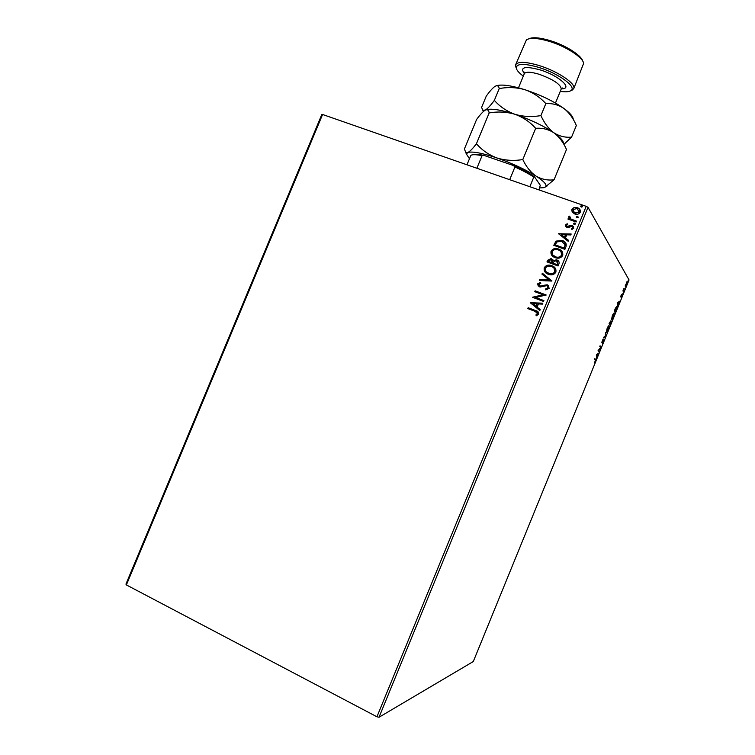 <?xml version="1.0" encoding="UTF-8"?>
<svg xmlns="http://www.w3.org/2000/svg" width="755" height="755" viewBox="0 0 755 755"><rect width="100%" height="100%" fill="white"/><g stroke="black" fill="none" stroke-linecap="round" stroke-linejoin="round"><path stroke-width="1.13" d="M625.319 285.475L627.254 281.775L626.65 284.767L625.31 286.523L625.319 285.475M623.649 292.072L622.922 290.911L623.856 288.655L623.649 292.072M621.063 295.394L621.686 294.299L621.148 296.224L622.129 294.988L621.138 297.866L621.865 295.649L620.761 296.923L621.063 295.394M616.042 310.701L615.24 312.655L614.183 311.22L615.57 307.974L616.844 306.766L615.891 310.645M610.134 325.16L609.04 323.82L610.597 321.007L610.502 322.092L611.323 321.111L610.134 325.16M605.51 336.494L603.264 337.957L605.265 336.135L605.529 332.417L605.557 336.381L603.547 337.268M599.517 351.169L599.253 351.821L598.064 350.688L600.678 347.319L599.8 346.451L600.065 345.79L601.235 346.96L598.639 350.329L599.517 351.169L598.847 351.434M595.365 360.003L594.553 359.295L594.827 358.634L595.761 359.493L594.647 362.749L595.365 360.003M376.943 716.778L586.182 206.341L588.032 207.332L629.057 279.954L473.291 661.54L379.019 717.25L376.943 716.778L126.387 584.936L125.943 584.125L321.8 114.534L322.583 114.486L126.387 584.936M588.032 207.332L379.019 717.25M596.374 354.831L598.724 353.113L596.733 356.709L596.478 358.625L596.374 354.831M603.358 341.864L602.339 343.497L603.509 340.401L601.801 342.317L603.028 339.118L602.084 341.685L603.783 339.75L603.217 341.807M606.407 332.294L607.124 328.397C608.115 326.236 608.756 325.367 609.058 325.792L608.322 329.718C607.36 331.822 606.718 332.681 606.407 332.294M611.541 319.733L612.277 315.788C613.258 313.636 613.89 312.787 614.183 313.231L613.428 317.204C612.465 319.308 611.833 320.148 611.541 319.733M617.779 302.415L619.949 301.122L618.015 304.567L617.703 306.615L617.779 302.415L618.76 302.33L618.043 302.727L618.024 304.142L618.76 302.33M622.743 294.006L623.177 292.931L622.743 294.006M624.762 289.052L625.206 287.976L624.762 289.052M628.066 280.973L628.5 279.888L628.066 280.973M572.215 212.117L571.809 209.333L574.102 207.493L577.962 207.927C579.906 208.824 580.661 210.277 580.255 212.287C578.896 214.241 577.065 214.797 574.763 213.967L572.215 212.117M576.112 221.979L567.968 219.092L568.317 218.233L569.515 218.657L568.789 216.694L569.336 216.138L570.034 216.855L570.988 219.025L576.471 221.121L576.112 221.979M565.391 224.981L567.222 223.744L567.713 224.49L566.41 225.283L567.165 226.5L570.761 225.32L572.299 225.547L573.753 228.142L571.922 229.511L571.375 228.756L572.715 227.878L571.828 226.358L568.222 227.548L566.741 227.331L565.391 224.981L567.326 223.905M565.957 246.753L564.891 249.348L553.783 245.318L555.963 241.119L562.286 240.505C565.542 241.543 566.769 243.62 565.957 246.753M558.068 265.986L546.979 261.9L547.63 260.324L550.961 258.616L553.349 260.673L556.916 259.956C558.738 260.635 559.436 261.909 558.993 263.75L558.068 265.986M551.886 281.068L539.344 280.501L539.731 279.567L549.244 279.992L541.958 274.141L542.345 273.206L551.886 281.068M543.883 300.603L543.524 301.462L532.473 297.262L543.005 294.79L534.766 291.675L535.116 290.817L546.176 294.997L535.644 297.479L543.883 300.603M535.163 311.4L527.82 308.587L528.179 307.719L535.625 310.579C537.768 311.013 538.787 312.192 538.664 314.127L536.522 315.75L535.842 314.986L537.522 313.693L535.163 311.4M586.182 206.341L322.583 114.486M530.236 302.708L542.817 303.189L542.43 304.133L538.409 303.925L537.116 307.077L540.193 309.588L539.816 310.522L530.236 302.708M549.262 288.278L545.808 289.882L545.525 288.967L548.102 287.91L546.856 285.635L540.193 287.013L539.41 286.806L537.645 283.842L540.401 282.389L540.806 283.314L538.777 284.276L540.221 286.06L547.224 284.786L549.262 288.278M548.328 274.282C545.157 273.159 543.779 271.026 544.204 267.855C545.695 265.505 547.837 264.656 550.622 265.307L551.811 265.656C554.991 266.779 556.35 268.931 555.888 272.111C554.481 274.348 552.443 275.207 549.772 274.678L548.328 274.282M555.151 257.653C551.971 256.558 550.593 254.426 551.018 251.273C552.688 248.754 555.01 247.942 557.992 248.839L558.624 249.046C561.814 250.15 563.173 252.293 562.711 255.464C561.116 257.87 558.889 258.691 556.02 257.927L555.151 257.653M558.53 233.739L571.186 234.012L570.799 234.947L566.75 234.814L565.467 237.948L568.572 240.383L568.185 241.317L558.53 233.739M574.215 224.424L573.573 223.376L574.857 223.008L575.442 224.037L574.215 224.424M576.914 217.836L576.273 216.789L577.622 216.449L578.141 217.449L576.914 217.836M581.312 207.096L580.68 206.058L582.077 205.747L582.539 206.71L581.312 207.096M527.981 308.644L528.179 307.719M528.311 307.832L538.107 311.853M536.541 315.741L535.842 314.986M535.974 315.09L537.135 314.203M537.258 314.307L537.522 313.693M537.654 313.806L537.145 312.391M530.425 302.68L542.779 303.293M540.193 309.588L537.116 307.077M532.926 303.652L536.267 306.388L537.126 303.859L532.926 303.652L536.135 306.275L537.126 303.859M532.671 297.196L543.005 294.79M534.917 291.732L535.116 290.817M535.238 290.939L546.148 295.063M543.855 300.66L535.644 297.479M545.884 289.882L545.525 288.967M545.648 289.089L548.102 287.91M548.215 288.032L547.781 286.268M538.268 286.117L537.645 283.842M537.777 283.965L540.457 282.521M539.136 285.598L539.712 285.928M539.834 286.06L541.354 285.947M541.477 286.07L542.892 285.305M543.015 285.428L547.224 284.786M547.347 284.909L548.649 285.72M539.523 280.511L539.731 279.567M539.853 279.699L549.244 279.992M542.09 274.244L542.345 273.206M542.467 273.338L551.943 280.945M545.355 272.357L544.204 267.855M544.327 267.997C545.818 265.637 547.96 264.788 550.744 265.449L551.811 265.656M551.924 265.798L554.972 267.798M546.29 271.885L549.933 273.867C552.065 274.31 553.708 273.631 554.849 271.847L554.066 268.299M551.452 266.515L550.461 266.232C548.272 265.732 546.563 266.402 545.355 268.242C545.016 270.8 546.129 272.517 548.677 273.414L549.81 273.735C551.952 274.178 553.585 273.499 554.736 271.715C555.123 269.148 554.028 267.412 551.452 266.515M547.13 261.957L547.743 260.466L551.424 258.757M551.537 258.899L552.924 259.795M556.454 259.814L553.349 260.673M557.03 260.088L558.624 261.145M557.803 263.863L556.227 260.711L554.019 261.438L553.151 263.184L557.398 264.845L557.662 261.617M552.311 262.466L550.754 259.522L548.46 261.466L552.131 262.91L552.179 260.399M552.131 262.91L552.198 262.334M548.46 261.466L552.018 262.768M557.398 264.845L557.69 263.721M553.151 263.184L557.284 264.712M551.933 255.501L551.018 251.273M551.131 251.415C552.802 248.895 555.133 248.084 558.105 248.99L558.624 249.046M558.738 249.188L561.994 251.415M552.924 255.086L556.303 257.153C558.587 257.776 560.38 257.134 561.673 255.218L561.031 251.84M558.266 249.905L557.813 249.754C555.435 249.018 553.557 249.65 552.169 251.651C551.83 254.199 552.943 255.917 555.501 256.794L556.19 257.011C558.473 257.634 560.267 256.993 561.56 255.077C561.947 252.51 560.852 250.783 558.266 249.905M553.934 245.375L555.963 241.119M556.076 241.27L562.286 240.505M562.399 240.656L565.759 242.95M565.25 244.894L561.635 241.26L556.822 241.949L555.274 244.875L564.212 248.216L565.25 244.894L564.608 243.214M555.274 244.875L564.108 248.074L565.146 244.743M558.7 233.757L571.12 234.163M568.553 240.43L565.467 237.948M561.239 234.635L564.589 237.325L565.467 234.767L561.239 234.635L564.476 237.174L565.467 234.767M566.58 226.104L567.165 226.5M567.269 226.66L567.986 226.566M568.09 226.717L570.761 225.32M570.874 225.481L572.139 225.49M572.243 225.651L573.621 226.632M571.488 228.907L572.715 227.878M572.818 228.038L572.639 227.019M565.637 226.547L565.495 225.141M573.715 224.084L573.573 223.376M573.677 223.537L574.8 222.989M574.904 223.15L575.404 223.499M568.119 219.148L568.317 218.233M568.43 218.403L569.515 218.657M569.081 218.148L568.789 216.694M568.902 216.855L569.336 216.138M569.44 216.307L570.006 216.883M569.959 218.167L570.988 219.025M571.091 219.186L576.424 221.224M576.405 217.478L576.273 216.789M576.376 216.949L577.499 216.402M577.603 216.562L578.122 216.93M572.139 212.004L571.809 209.333M571.922 209.494L574.102 207.493M574.206 207.663L577.339 207.672M577.443 207.842L580.095 209.862M573.092 211.617L575.225 213.278L579.349 212.108L579.113 210.173M576.99 208.531L572.809 209.682L574.678 212.929L579.245 211.938L576.99 208.531M580.784 206.728L580.68 206.058M580.774 206.228L581.897 205.671M582.001 205.841L582.53 206.219M594.751 358.814L595.317 359.956M597.969 353.642L598.441 353.821M597.233 354.152L597.705 354.34M597.469 354.501L596.695 355.039L596.724 356.322L597.469 354.501L596.997 354.322M599.98 346.007L601.235 346.96M598.319 350.301L599.036 350.99M608.662 325.801L608.69 326.377M608.794 326.443L607.256 328.5L606.671 331.653L608.2 329.605L608.794 326.443M609.427 323.612L610.285 324.376L611.059 321.753L609.88 323.876L610.285 324.376M609.191 323.442L609.766 323.744L610.333 321.668L609.766 323.744M609.398 323.697L609.88 323.876M613.777 313.24L613.815 313.816M613.919 313.882L612.399 315.901L611.786 319.063L613.305 317.081L613.919 313.882M616.439 306.738L616.476 307.323M614.325 310.871L615.401 311.862L616.58 307.408L614.561 310.711L615.401 311.862M619.176 301.641L618.496 302.019L618.987 302.208M623.045 290.6L623.913 291.421M626.829 281.87L626.801 282.361M626.99 282.427L625.574 285.881L626.99 282.427M466.967 164.798L470.875 155.341C472.564 154.397 476.292 154.511 482.067 155.662L484.21 155.473L513.428 165.524C522.167 169.413 529.189 173.169 534.502 176.802L540.278 185.305L538.957 189.882M509.691 179.69L514.929 166.978L513.428 165.524M476.867 168.252L482.067 155.662M534.502 176.802L533.804 177.066C528.84 173.801 522.554 170.441 514.929 166.978M529.831 186.712L533.804 177.066M471.903 154.945C473.649 153.897 477.755 154.077 484.21 155.473M560.276 91.355C565.655 92.148 569.251 91.865 571.082 90.506C576.952 86.853 558.275 73.273 538.617 67.365C524.178 63.241 516.713 63.42 516.241 67.903C516.571 70.149 518.93 72.895 523.309 76.123M516.316 68.337L515.627 64.779C517.826 61.363 525.584 61.599 538.91 65.477C557.737 71.159 576.556 83.918 573.715 88.722L570.714 90.76M528.774 38.826C532.615 36.986 539.589 37.533 549.706 40.477C565.202 45.055 581.397 55.247 582.681 61.042M573.715 88.722L583.606 63.42C583.247 57.512 565.797 46.234 548.904 41.251C537.617 37.986 530.133 37.523 526.433 39.855L515.627 64.779M485.786 109.89C490.75 108.22 500.442 109.673 514.863 114.26C506.756 111.287 499.914 106.653 494.346 100.377C490.656 105.417 487.636 108.673 485.286 110.117L484.333 110.74C482.124 112.514 479.548 115.421 476.603 119.46L464.419 148.952L465.722 152.425L467.751 152.557C469.969 151.434 472.856 148.49 476.433 143.733L489.155 112.939C497.979 111.381 506.548 111.825 514.863 114.26C522.979 117.214 529.916 121.904 535.673 128.331L522.809 159.56C513.777 161.032 505.123 160.494 496.847 157.937C488.778 154.86 481.973 150.132 476.433 143.733M483.379 111.523L482.813 110.183L485.286 110.117C487.419 109.154 488.702 110.098 489.155 112.939M535.673 128.331C542.25 127.774 548.328 129.256 553.896 132.795C559.181 136.797 563.381 142.355 566.495 149.481L554.038 179.784C547.734 180.605 541.75 179.388 536.078 176.113C530.671 172.366 526.244 166.846 522.809 159.56M544.78 187.41L554.038 179.784M563.957 144.347L571.573 137.117C565.363 137.74 559.464 136.296 553.896 132.795C548.592 128.812 544.27 123.074 540.92 115.591C531.86 117.148 523.177 116.704 514.863 114.26C530.321 119.507 543.336 125.689 553.896 132.795C560.116 137.174 563.305 140.638 563.457 143.195M469.468 158.748L466.42 154.086L467.751 152.557C472.13 151.142 481.822 152.925 496.847 157.937C512.249 163.363 525.329 169.422 536.078 176.113C543.911 181.238 547.12 184.786 545.695 186.768L543.855 187.702L539.768 187.901M482.813 110.183L481.586 107.418L486.258 96.121C489.382 91.751 492.109 88.628 494.44 86.749L495.138 86.287C497.337 85.136 498.706 85.9 499.225 88.571C508.068 86.967 516.656 87.353 524.98 89.722C540.467 94.875 553.443 101.123 563.909 108.465C569.846 112.835 572.951 116.393 573.224 119.148M495.941 85.891C501.178 84.079 510.861 85.353 524.98 89.722C533.124 92.629 540.08 97.263 545.846 103.624C552.377 103.18 558.398 104.794 563.909 108.465C569.138 112.589 573.281 118.271 576.348 125.509L576.065 124.896M576.348 125.509L571.573 137.117M545.846 103.624L540.92 115.591M499.225 88.571L494.346 100.377M595.157 359.172L595.648 359.361M623.177 290.854L623.668 291.034M561.541 88.458L562.758 87.948L561.258 88.958C560.72 84.352 553.34 79.454 539.136 74.264C530.661 71.763 525.716 71.583 524.3 73.726L518.487 87.816M524.338 73.622C519.657 67.138 524.819 65.864 539.834 69.8C559.011 75.547 573.781 89.052 561.305 88.863M595.761 359.493L595.28 359.305M516.241 67.903L515.457 66.1M545.695 186.768L546.837 186.296M466.42 154.086L465.722 152.425M561.258 88.958L555.453 103.048M524.3 73.726L523.942 71.951L524.555 73.311M571.082 90.506L572.903 89.779"/></g></svg>
